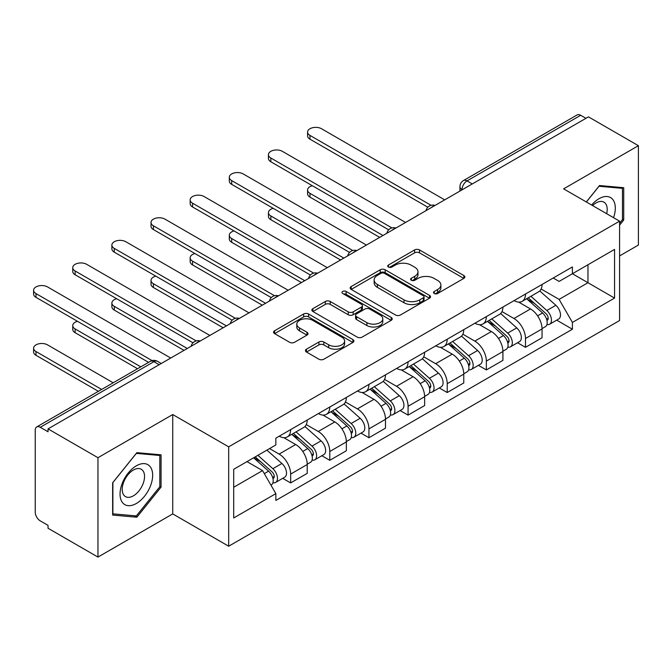 <?xml version="1.0" encoding="UTF-8"?>
<svg xmlns="http://www.w3.org/2000/svg" width="672" height="672" viewBox="0 0 672 672"><rect width="100%" height="100%" fill="white"/><g stroke="black" fill="none" stroke-linecap="round" stroke-linejoin="round"><path stroke-width="1.01" d="M434.238 293.488A2.436 1.411 0 0 0 437.682 293.488L463.856 278.376A3.486 2.008 0 0 0 464.873 276.956A3.486 2.008 0 0 0 463.856 275.537L419.521 249.942A3.486 2.008 0 0 0 414.599 249.942L388.433 265.045A2.436 1.411 0 0 0 387.719 266.045A2.436 1.411 0 0 0 388.433 267.036A2.436 1.411 0 0 0 391.877 267.036L395.262 265.087A11.147 6.434 0 0 1 411.029 265.087L414.725 267.212A11.147 6.434 0 0 1 417.984 271.765A11.147 6.434 0 0 1 414.725 276.318L411.331 278.267A2.436 1.411 0 0 0 410.617 279.266A2.436 1.411 0 0 0 411.331 280.258A2.436 1.411 0 0 0 414.784 280.258L418.169 278.309A11.147 6.434 0 0 1 433.927 278.309L437.623 280.442A11.147 6.434 0 0 1 440.891 284.987A11.147 6.434 0 0 1 437.623 289.54L434.238 291.497A2.436 1.411 0 0 0 433.524 292.488A2.436 1.411 0 0 0 434.238 293.488L434.238 291.497M306.482 349.188A3.486 2.008 0 0 0 305.466 350.608A3.486 2.008 0 0 0 306.482 352.027L318.923 359.209A3.486 2.008 0 0 0 323.845 359.209L352.909 342.434A3.486 2.008 0 0 0 353.926 341.006A3.486 2.008 0 0 0 352.909 339.587L308.574 313.992A3.486 2.008 0 0 0 303.652 313.992L274.588 330.775A3.486 2.008 0 0 0 273.571 332.195A3.486 2.008 0 0 0 274.588 333.614L289.615 342.292A3.486 2.008 0 0 0 294.538 342.292L306.978 335.11A3.486 2.008 0 0 0 307.994 333.69A3.486 2.008 0 0 0 306.978 332.262L299.527 327.961A9.316 5.376 0 0 1 296.797 324.164A9.316 5.376 0 0 1 302.551 319.192A9.316 5.376 0 0 1 312.698 320.359L341.888 337.21A9.316 5.376 0 0 1 344.61 341.006A9.316 5.376 0 0 1 338.864 345.979A9.316 5.376 0 0 1 328.709 344.812L323.845 342.006A3.486 2.008 0 0 0 318.923 342.006L306.482 349.188L306.482 352.027M228.682 446.846L172.729 414.54L97.961 457.708L48.031 428.879L588.47 116.861L638.4 145.69L563.632 188.857L619.584 221.164L228.682 446.846L228.682 546.218L619.584 320.536L619.584 221.164M395.514 314.992A3.486 2.008 0 0 0 400.436 314.992L429.5 298.208A3.486 2.008 0 0 0 430.517 296.789A3.486 2.008 0 0 0 429.5 295.369L385.165 269.774A3.486 2.008 0 0 0 380.243 269.774L351.179 286.549A3.486 2.008 0 0 0 350.162 287.977A3.486 2.008 0 0 0 351.179 289.397L395.514 314.992M343.661 294.008A2.436 1.411 0 0 1 346.13 294.353L346.13 291.455L391.205 317.478A3.486 2.008 0 0 1 392.221 318.898A3.486 2.008 0 0 1 391.205 320.326L362.141 337.1A3.486 2.008 0 0 1 357.218 337.1L312.883 311.506L312.883 308.666A3.486 2.008 0 0 0 311.867 310.086A3.486 2.008 0 0 0 312.883 311.506M312.883 308.666L325.324 301.484A3.486 2.008 0 0 1 330.246 301.484L348.23 311.858A3.486 2.008 0 0 0 353.153 311.858L361.402 307.096A3.486 2.008 0 0 0 362.426 305.676A3.486 2.008 0 0 0 361.402 304.256L342.686 293.446A2.436 1.411 0 0 1 341.972 292.454A2.436 1.411 0 0 1 343.476 291.152A2.436 1.411 0 0 1 346.13 291.455M97.961 457.708L97.961 557.08L48.031 528.251L48.031 525.361L40.253 520.867A7.098 4.099 -120 0 1 35.238 512.173L35.238 430.189A7.098 4.099 -120 0 1 36.708 426.938L150.368 361.318A7.098 4.099 60 0 1 153.913 361.67L40.253 427.291A7.098 4.099 -120 0 0 36.708 426.938M619.584 255.923L638.4 245.062L638.4 145.69M97.961 557.08L172.729 513.912L228.682 546.218M48.031 428.879L48.031 431.777L40.253 427.291M472.307 183.935L467.032 180.894A7.098 4.099 60 0 0 463.487 180.541L577.147 114.92A7.098 4.099 60 0 1 580.692 115.273L467.032 180.894A7.098 4.099 120 0 0 462.017 189.58L462.017 189.874M585.959 118.314L580.692 115.273M525.496 294.025A16.321 9.425 60 0 1 522.119 301.35L538.675 291.791A16.321 9.425 -120 0 0 542.052 284.466M501.992 311.598L513.954 318.503A16.321 9.425 60 0 1 525.496 338.495L542.052 328.936A16.321 9.425 -120 0 0 530.51 308.944L518.658 302.098M542.052 328.936L542.052 337.772L525.496 347.332L517.558 342.745M522.119 301.35A16.321 9.425 60 0 1 514.08 300.611M525.496 338.495L525.496 347.332M486.352 316.621A16.321 9.425 60 0 1 482.975 323.946L499.531 314.387A16.321 9.425 -120 0 0 502.916 307.062M478.414 365.341L486.352 369.928L502.916 360.368L502.916 351.532A16.321 9.425 -120 0 0 491.375 331.54L479.522 324.694M482.975 323.946A16.321 9.425 60 0 1 474.936 323.207M462.857 334.194L474.81 341.099A16.321 9.425 60 0 1 486.352 361.091L486.352 369.928M447.216 339.217A16.321 9.425 60 0 1 443.831 346.542L460.396 336.983A16.321 9.425 -120 0 0 463.772 329.658M439.278 387.937L447.216 392.524L463.772 382.964L463.772 374.128A16.321 9.425 -120 0 0 452.231 354.136L440.378 347.298M443.831 346.542A16.321 9.425 60 0 1 435.8 345.811M423.713 356.79L435.674 363.695A16.321 9.425 60 0 1 447.216 383.687L447.216 392.524M408.072 361.813A16.321 9.425 60 0 1 404.695 369.138L421.252 359.579A16.321 9.425 -120 0 0 424.637 352.254M400.134 410.542L408.072 415.12L424.637 405.56L424.637 396.724A16.321 9.425 -120 0 0 413.095 376.732L401.243 369.894M404.695 369.138A16.321 9.425 60 0 1 396.656 368.407M384.569 379.394L396.53 386.299A16.321 9.425 60 0 1 408.072 406.283L408.072 415.12M368.936 384.409A16.321 9.425 60 0 1 365.551 391.742L382.116 382.175A16.321 9.425 -120 0 0 385.493 374.85M360.998 433.138L368.936 437.724L385.493 428.156L385.493 419.32A16.321 9.425 -120 0 0 373.951 399.336L362.099 392.49M365.551 391.742A16.321 9.425 60 0 1 357.521 391.003M345.433 401.99L357.395 408.895A16.321 9.425 60 0 1 368.936 428.887L368.936 437.724M329.792 407.014A16.321 9.425 60 0 1 326.416 414.338L342.972 404.779A16.321 9.425 -120 0 0 346.349 397.446M321.854 455.734L329.792 460.32L346.349 450.761L346.349 441.924A16.321 9.425 -120 0 0 334.816 421.932L322.955 415.086M326.416 414.338A16.321 9.425 60 0 1 318.377 413.599M306.289 424.586L318.251 431.491A16.321 9.425 60 0 1 329.792 451.483L329.792 460.32M290.657 429.61A16.321 9.425 60 0 1 287.272 436.934L303.836 427.375A16.321 9.425 -120 0 0 307.213 420.05M282.71 478.33L290.657 482.916L307.213 473.357L307.213 464.52A16.321 9.425 -120 0 0 295.672 444.528L283.819 437.682M287.272 436.934A16.321 9.425 60 0 1 279.241 436.195M269.581 448.585L279.115 454.087A16.321 9.425 60 0 1 290.657 474.079L290.657 482.916M553.216 278.015L559.112 281.417L614.561 249.404L587.966 264.76L587.966 282.727L559.112 299.384L541.136 289.002M233.696 487.259L262.55 470.602L275.848 493.634L233.696 517.969L233.696 469.3L275.848 444.965L275.848 438.152L572.41 266.935L572.41 273.739L614.561 298.082L572.41 322.417L559.112 299.384M614.561 249.404L614.561 298.082M275.848 493.634L275.848 500.438L572.41 329.221L572.41 322.417M619.584 225.145L623.725 219.988L623.725 187.706L599.508 185.548L586.32 201.953M172.729 414.54L172.729 513.912M112.644 515.063L136.853 517.222L161.062 487.108L161.062 454.826L136.853 452.659L112.644 482.782L112.644 515.063M262.55 470.602L246.994 461.622M556.693 320.149L572.41 329.221M622.465 219.265L623.725 219.988M134.291 515.752L136.853 517.222M159.81 486.377L161.062 487.108M435.212 293.832L437.623 292.438A11.147 6.434 0 0 0 440.891 287.885L440.891 284.987M417.984 271.765L417.984 274.663A11.147 6.434 0 0 1 414.725 279.216L412.306 280.602M463.806 278.401L419.521 252.84A3.486 2.008 0 0 0 414.599 252.84L389.407 267.38M429.45 298.242L385.165 272.672A3.486 2.008 0 0 0 380.243 272.672L351.229 289.422M423.343 297.788A2.436 1.411 0 0 0 424.057 296.789A2.436 1.411 0 0 0 423.343 295.798L384.426 273.328A2.436 1.411 0 0 0 380.982 273.328L377.412 275.394A11.147 6.434 0 0 0 374.144 279.938A11.147 6.434 0 0 0 377.412 284.491L404.006 299.846A11.147 6.434 0 0 0 419.773 299.846L423.343 297.788L423.343 300.686A2.436 1.411 0 0 0 424.057 299.687L424.057 296.789M374.144 279.938L374.144 282.836A11.147 6.434 0 0 0 377.412 287.389L377.412 284.491M423.343 300.686L419.773 302.744A11.147 6.434 0 0 1 404.006 302.744L377.412 287.389M312.934 311.531L325.324 304.382L325.324 301.484M362.426 305.676L362.426 308.574A3.486 2.008 0 0 1 361.402 309.994L353.153 314.756A3.486 2.008 0 0 1 348.23 314.756L330.246 304.382A3.486 2.008 0 0 0 325.324 304.382M346.13 294.353L391.154 320.351M366.878 322.636A9.316 5.376 0 0 0 377.034 323.795A9.316 5.376 0 0 0 382.788 318.83A9.316 5.376 0 0 0 380.058 315.025L369.776 309.086A3.486 2.008 0 0 0 364.854 309.086L356.597 313.849A3.486 2.008 0 0 0 355.58 315.277A3.486 2.008 0 0 0 356.597 316.697L366.878 322.636L366.878 325.534A9.316 5.376 0 0 0 377.034 326.693A9.316 5.376 0 0 0 382.788 321.728L382.788 318.83M355.58 315.277L355.58 318.175A3.486 2.008 0 0 0 356.597 319.595L356.597 316.697M366.878 325.534L356.597 319.595M344.61 341.006L344.61 343.904A9.316 5.376 0 0 1 338.864 348.877A9.316 5.376 0 0 1 328.709 347.71L323.845 344.904A3.486 2.008 0 0 0 318.923 344.904L306.533 352.052M296.797 324.164L296.797 327.062A9.316 5.376 0 0 0 299.527 330.859L299.527 327.961M306.928 335.135L299.527 330.859M352.859 342.46L308.574 316.89A3.486 2.008 0 0 0 303.652 316.89L274.638 333.64M526.63 298.746L542.573 312.976A8.87 5.124 60 0 1 545.362 326.693L542.052 328.6M527.05 299.124L534.559 303.458M312.337 185.732A8.165 4.712 -0 0 0 307.583 190.016A8.165 4.712 -0 0 0 309.968 193.351L382.981 235.502M528.234 297.814L545.983 313.648A4.259 2.461 60 0 1 547.319 320.233A4.259 2.461 60 0 1 546.932 320.393M530.888 296.285L546.84 310.514A8.87 5.124 60 0 1 549.629 324.232A8.87 5.124 60 0 1 546.949 324.517M539.784 290.942L555.87 305.298A8.87 5.124 60 0 1 558.659 319.015L549.629 324.232M379.722 237.384L309.968 197.114A8.165 4.712 180 0 1 307.583 193.78L307.583 190.016M427.837 207.22L309.968 139.171A8.165 4.712 180 0 1 307.583 135.836L307.583 132.073A8.165 4.712 -0 0 0 309.968 135.408L431.08 205.321M444.704 199.87L321.51 128.738A8.165 4.712 -0 0 0 312.623 127.722A8.165 4.712 -0 0 0 307.583 132.073M487.486 321.342L503.437 335.572A8.87 5.124 60 0 1 506.218 349.289L502.908 351.204M487.906 321.72L495.415 326.054M273.202 208.328A8.165 4.712 -0 0 0 268.439 212.612A8.165 4.712 -0 0 0 270.833 215.947L343.846 258.098M489.098 320.41L506.839 336.252A4.259 2.461 60 0 1 508.183 342.829A4.259 2.461 60 0 1 507.788 342.989M491.753 318.881L507.704 333.11A8.87 5.124 60 0 1 510.485 346.828A8.87 5.124 60 0 1 507.805 347.113M500.648 313.538L516.734 327.894A8.87 5.124 60 0 1 519.515 341.611L510.485 346.828M340.578 259.98L270.833 219.71A8.165 4.712 180 0 1 268.439 216.384L268.439 212.612M448.35 343.938L464.293 358.168A8.87 5.124 60 0 1 467.082 371.885L463.772 373.8M448.77 344.316L456.28 348.65M234.058 230.933A8.165 4.712 -0 0 0 229.303 235.208A8.165 4.712 -0 0 0 231.689 238.543L304.702 280.694M449.954 343.014L467.704 358.848A4.259 2.461 60 0 1 469.039 365.434A4.259 2.461 60 0 1 468.653 365.585M452.609 341.477L468.56 355.706A8.87 5.124 60 0 1 471.349 369.424A8.87 5.124 60 0 1 468.67 369.709M461.504 336.134L477.59 350.49A8.87 5.124 60 0 1 480.379 364.207L471.349 369.424M301.442 282.576L231.689 242.306A8.165 4.712 180 0 1 229.303 238.98L229.303 235.208M613.544 217.678A23.066 13.314 120 0 0 613.133 199.97A23.066 13.314 120 0 0 591.62 205.019M606.656 213.696A15.792 9.114 120 0 0 605.707 203.792A15.792 9.114 120 0 0 603.935 202.154A15.792 9.114 120 0 0 592.578 205.565M586.37 201.986L599.012 186.262L622.465 188.353L622.465 219.635L619.584 223.222M620.911 187.454L622.465 188.353M150.478 467.082A23.066 13.314 120 0 0 128.192 473.054A23.066 13.314 120 0 0 122.228 502.219A23.066 13.314 120 0 0 144.505 496.255A23.066 13.314 120 0 0 150.478 467.082M143.052 470.912A15.792 9.114 120 0 0 141.271 469.266A15.792 9.114 120 0 0 126.58 476.633A15.792 9.114 120 0 0 123.715 494.97A15.792 9.114 120 0 0 125.488 496.616A15.792 9.114 120 0 0 140.179 489.241A15.792 9.114 120 0 0 143.052 470.912M136.349 515.928L112.888 513.836L112.888 482.555L136.349 453.373L159.81 455.473L159.81 486.746L136.349 515.928M158.256 454.574L159.81 455.473M388.693 229.816L270.833 161.767A8.165 4.712 180 0 1 268.439 158.441L268.439 154.669A8.165 4.712 -0 0 0 270.833 158.004L391.936 227.926M405.569 222.466L282.374 151.343A8.165 4.712 -0 0 0 273.479 150.318A8.165 4.712 -0 0 0 268.439 154.669M349.558 252.412L231.689 184.363A8.165 4.712 180 0 1 229.303 181.037L229.303 177.265A8.165 4.712 -0 0 0 231.689 180.6L352.792 250.522M366.425 245.062L243.23 173.939A8.165 4.712 -0 0 0 234.343 172.914A8.165 4.712 -0 0 0 229.303 177.265M409.206 366.534L425.158 380.772A8.87 5.124 60 0 1 427.938 394.489L424.628 396.396M409.626 366.912L417.136 371.246M194.922 253.529A8.165 4.712 -0 0 0 190.159 257.813A8.165 4.712 -0 0 0 192.553 261.139L265.566 303.29M410.819 365.61L428.56 381.444A4.259 2.461 60 0 1 429.895 388.03A4.259 2.461 60 0 1 429.509 388.181M413.473 364.073L429.416 378.302A8.87 5.124 60 0 1 432.205 392.02A8.87 5.124 60 0 1 429.526 392.305M422.36 358.739L438.455 373.094A8.87 5.124 60 0 1 441.235 386.812L432.205 392.02M262.298 305.18L192.553 264.911A8.165 4.712 180 0 1 190.159 261.576L190.159 257.813M370.062 389.138L386.014 403.368A8.87 5.124 60 0 1 388.802 417.085L385.493 418.992M370.49 389.508L377.992 393.842M155.778 276.125A8.165 4.712 -0 0 0 151.024 280.409A8.165 4.712 -0 0 0 153.409 283.735L226.422 325.895M371.675 388.206L389.424 404.04A4.259 2.461 60 0 1 390.76 410.626A4.259 2.461 60 0 1 390.373 410.777M374.329 386.669L390.281 400.907A8.87 5.124 60 0 1 393.061 414.624A8.87 5.124 60 0 1 390.39 414.901M383.225 381.335L399.311 395.69A8.87 5.124 60 0 1 402.1 409.408L393.061 414.624M223.163 327.776L153.409 287.507A8.165 4.712 180 0 1 151.024 284.172L151.024 280.409M330.926 411.734L346.878 425.964A8.87 5.124 60 0 1 349.658 439.681L346.349 441.588M331.346 412.112L338.856 416.447M116.642 298.721A8.165 4.712 -0 0 0 111.88 303.005A8.165 4.712 -0 0 0 114.274 306.34L187.278 348.491M332.531 410.802L350.28 426.636A4.259 2.461 60 0 1 351.616 433.222A4.259 2.461 60 0 1 351.229 433.381M335.194 409.273L351.137 423.503A8.87 5.124 60 0 1 353.926 437.22A8.87 5.124 60 0 1 351.246 437.506M344.081 403.931L360.175 418.286A8.87 5.124 60 0 1 362.956 432.004L353.926 437.22M184.019 350.372L114.274 310.103A8.165 4.712 180 0 1 111.88 306.768L111.88 303.005M310.414 275.016L192.553 206.968A8.165 4.712 180 0 1 190.159 203.633L190.159 199.87A8.165 4.712 -0 0 0 192.553 203.196L313.656 273.118M327.281 267.658L204.095 196.535A8.165 4.712 -0 0 0 195.199 195.51A8.165 4.712 -0 0 0 190.159 199.87M271.278 297.612L153.409 229.564A8.165 4.712 180 0 1 151.024 226.229L151.024 222.466A8.165 4.712 -0 0 0 153.409 225.792L274.512 295.714M288.145 290.254L164.951 219.131A8.165 4.712 -0 0 0 156.055 218.114A8.165 4.712 -0 0 0 151.024 222.466M232.134 320.208L114.274 252.16A8.165 4.712 180 0 1 111.88 248.825L111.88 245.062A8.165 4.712 -0 0 0 114.274 248.396L235.376 318.31M249.001 312.85L125.815 241.727A8.165 4.712 -0 0 0 116.92 240.71A8.165 4.712 -0 0 0 111.88 245.062M291.782 434.33L307.734 448.56A8.87 5.124 60 0 1 310.523 462.277L307.213 464.192M292.211 434.708L299.712 439.043M77.498 321.317A8.165 4.712 -0 0 0 72.744 325.601A8.165 4.712 -0 0 0 75.13 328.936L140.792 366.845M293.395 433.398L311.144 449.24A4.259 2.461 60 0 1 312.48 455.818A4.259 2.461 60 0 1 312.094 455.977M296.05 431.869L312.001 446.099A8.87 5.124 60 0 1 314.782 459.816A8.87 5.124 60 0 1 312.102 460.102M304.945 426.527L321.031 440.882A8.87 5.124 60 0 1 323.82 454.6L314.782 459.816M137.533 368.726L75.13 332.699A8.165 4.712 180 0 1 72.744 329.364L72.744 325.601M192.998 342.804L75.13 274.756A8.165 4.712 180 0 1 72.744 271.421L72.744 267.658A8.165 4.712 -0 0 0 75.13 270.992L196.232 340.906M209.866 335.454L86.671 264.323A8.165 4.712 -0 0 0 77.776 263.306A8.165 4.712 -0 0 0 72.744 267.658M253.621 457.8L268.59 471.156A8.87 5.124 60 0 1 271.379 484.873L270.942 485.125M253.772 457.708L260.576 461.639M113.198 382.78L47.536 344.87A8.165 4.712 -0 0 0 38.64 343.846A8.165 4.712 -0 0 0 33.6 348.197A8.165 4.712 -0 0 0 35.994 351.532L101.657 389.441M255.226 456.868L272 471.836A4.259 2.461 60 0 1 273.336 478.422A4.259 2.461 60 0 1 272.95 478.573M257.888 455.33L272.857 468.695A8.87 5.124 60 0 1 275.646 482.412A8.87 5.124 60 0 1 272.966 482.698M266.918 450.122L281.896 463.478A8.87 5.124 60 0 1 284.676 477.196L275.646 482.412M98.389 391.322L35.994 355.295A8.165 4.712 180 0 1 33.6 351.968L33.6 348.197M148.571 362.351L35.994 297.352A8.165 4.712 180 0 1 33.6 294.025L33.6 290.254A8.165 4.712 -0 0 0 35.994 293.588L152.074 360.612M170.722 358.05L47.536 286.927A8.165 4.712 -0 0 0 38.64 285.902A8.165 4.712 -0 0 0 33.6 290.254M462.269 189.722L462.017 189.58A7.098 4.099 0 0 1 459.942 186.682L459.942 191.075M329.792 451.483L346.349 441.924M368.936 428.887L385.493 419.32M408.072 406.283L424.637 396.724M447.216 383.687L463.772 374.128M486.352 361.091L502.916 351.532M290.657 474.079L307.213 464.52M279.115 454.087L295.672 444.528M318.251 431.491L334.816 421.932M357.395 408.895L373.951 399.336M396.53 386.299L413.095 376.732M435.674 363.695L452.231 354.136M474.81 341.099L491.375 331.54M513.954 318.503L530.51 308.944M434.482 205.766A7.098 4.099 120 0 0 431.348 207.581M395.338 228.371A7.098 4.099 120 0 0 392.204 230.177M356.202 250.967A7.098 4.099 120 0 0 353.069 252.773M317.058 273.563A7.098 4.099 120 0 0 313.925 275.369M277.922 296.159A7.098 4.099 120 0 0 274.789 297.965M238.778 318.755A7.098 4.099 120 0 0 235.645 320.569M199.634 341.351A7.098 4.099 120 0 0 196.501 343.165M159.18 364.711L153.913 361.67A7.098 4.099 120 0 1 157.458 361.318A7.098 7.098 0 0 0 150.368 361.318M437.623 292.438L437.623 289.54M411.331 280.258L411.331 278.267M414.725 279.216L414.725 276.318M388.433 267.036L388.433 265.045M414.599 252.84L414.599 249.942M419.521 252.84L419.521 249.942M463.856 278.376L463.856 275.537M351.179 289.397L351.179 286.549M380.243 272.672L380.243 269.774M385.165 272.672L385.165 269.774M429.5 298.208L429.5 295.369M404.006 302.744L404.006 299.846M419.773 302.744L419.773 299.846M330.246 304.382L330.246 301.484M348.23 314.756L348.23 311.858M353.153 314.756L353.153 311.858M361.402 309.994L361.402 307.096M391.205 320.326L391.205 317.478M318.923 344.904L318.923 342.006M323.845 344.904L323.845 342.006M328.709 347.71L328.709 344.812M306.978 335.11L306.978 332.262M274.588 333.614L274.588 330.775M303.652 316.89L303.652 313.992M308.574 316.89L308.574 313.992M352.909 342.434L352.909 339.587M542.573 312.976L537.6 315.848M548.201 318.284L546.605 319.208M555.87 305.298L546.84 310.514M309.968 197.114L309.968 193.351M309.968 135.408L309.968 139.171M503.437 335.572L498.464 338.444M509.065 340.88L507.461 341.804M516.734 327.894L507.704 333.11M270.833 219.71L270.833 215.947M464.293 358.168L459.32 361.04M469.921 363.485L468.325 364.4M477.59 350.49L468.56 355.706M231.689 242.306L231.689 238.543M270.833 158.004L270.833 161.767M231.689 180.6L231.689 184.363M425.158 380.772L420.185 383.636M430.777 386.081L429.181 387.005M438.455 373.094L429.416 378.302M192.553 264.911L192.553 261.139M386.014 403.368L381.041 406.241M391.642 408.677L390.046 409.601M399.311 395.69L390.281 400.907M153.409 287.507L153.409 283.735M346.878 425.964L341.905 428.837M352.498 431.273L350.902 432.197M360.175 418.286L351.137 423.503M114.274 310.103L114.274 306.34M192.553 203.196L192.553 206.968M153.409 225.792L153.409 229.564M114.274 248.396L114.274 252.16M307.734 448.56L302.761 451.433M313.362 453.869L311.758 454.793M321.031 440.882L312.001 446.099M75.13 332.699L75.13 328.936M75.13 270.992L75.13 274.756M268.59 471.156L264.306 473.634M274.218 476.465L272.622 477.389M281.896 463.478L272.857 468.695M35.994 355.295L35.994 351.532M35.994 293.588L35.994 297.352M435.086 205.422A7.098 7.098 0 0 0 425.981 210.68M395.942 228.018A7.098 7.098 0 0 0 386.837 233.276M356.798 250.614A7.098 7.098 0 0 0 347.693 255.872M317.663 273.218A7.098 7.098 0 0 0 308.557 278.468M278.519 295.814A7.098 7.098 0 0 0 269.413 301.064M239.383 318.41A7.098 7.098 0 0 0 230.278 323.669M200.239 341.006A7.098 7.098 0 0 0 191.134 346.265M161.263 363.51L157.458 361.318M463.487 180.541A7.098 7.098 0 0 0 459.942 186.682"/></g></svg>
